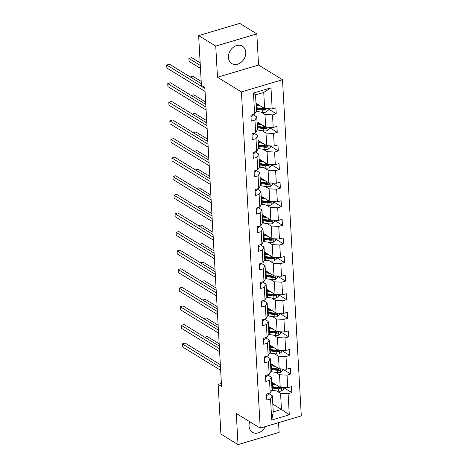<?xml version="1.0" encoding="UTF-8"?>
<svg xmlns="http://www.w3.org/2000/svg" width="468" height="468" viewBox="0 0 468 468"><rect width="100%" height="100%" fill="white"/><g stroke="black" fill="none" stroke-linecap="round" stroke-linejoin="round"><path stroke-width="0.7" d="M228.454 57.459A10.185 8.032 121.5 0 0 231.789 63.566A10.185 8.032 121.5 0 0 241.16 62.291A10.185 8.032 121.5 0 0 245.776 52.311A10.185 8.032 121.5 0 0 242.436 46.203A10.185 8.032 121.5 0 0 233.07 47.479A10.185 8.032 121.5 0 0 228.454 57.459M249.766 421.703A10.185 8.032 121.5 0 0 249.07 426.172A10.185 8.032 121.5 0 0 252.404 432.286A10.185 8.032 121.5 0 0 265.216 426.629M256.821 33.883L215.742 46.092L217.485 77.255L258.564 65.046L256.821 33.883L239.721 23.4L198.643 35.609L201.421 85.363L204.844 87.457L221.563 386.457L218.141 384.363L220.919 434.117L238.025 444.6L279.098 432.391L278.554 422.668M258.564 65.046L282.502 79.724L301.298 415.906L260.22 428.115L241.424 91.933L282.502 79.724M215.742 46.092L198.643 35.609M255.984 103.223L264.636 108.529L263.736 92.442L270.99 87.808L272.171 108.904L275.892 107.798L276.225 113.759L268.1 108.775M264.636 108.529L272.171 108.904M257.026 121.815L265.672 127.12L264.97 114.484L272.505 114.865L276.225 113.759M272.505 114.865L273.213 127.495L276.927 126.389L277.261 132.35L269.141 127.366M258.067 140.406L266.713 145.712L266.005 133.076L273.546 133.456L277.261 132.35M273.546 133.456L274.248 146.086L277.969 144.981L278.302 150.936L270.176 145.957M259.102 158.997L267.754 164.303L267.047 151.667L274.581 152.041L278.302 150.936M274.581 152.041L275.289 164.677L279.01 163.572L279.343 169.527L271.218 164.549M260.144 177.588L268.796 182.889L268.088 170.258L275.623 170.633L279.343 169.527M275.623 170.633L276.331 183.269L280.045 182.163L280.379 188.118L272.259 183.14M261.185 196.18L269.831 201.48L269.123 188.85L276.664 189.224L280.379 188.118M276.664 189.224L277.366 201.86L281.087 200.754L281.42 206.71L273.294 201.731M262.22 214.771L270.873 220.071L270.165 207.441L277.7 207.815L281.42 206.71M277.7 207.815L278.407 220.446L282.128 219.346L282.461 225.301L274.336 220.323M263.262 233.362L271.914 238.662L271.206 226.032L278.741 226.407L282.461 225.301M278.741 226.407L279.449 239.037L283.163 237.931L283.497 243.892L275.377 238.914M264.303 251.954L272.949 257.254L272.241 244.624L279.782 244.998L283.497 243.892M279.782 244.998L280.484 257.628L284.205 256.522L284.538 262.484L276.412 257.505M265.344 270.545L273.991 275.845L273.283 263.215L280.818 263.589L284.538 262.484M280.818 263.589L281.525 276.219L285.246 275.114L285.579 281.075L277.454 276.091M266.38 289.136L275.032 294.436L274.324 281.806L281.859 282.181L285.579 281.075M281.859 282.181L282.567 294.811L286.281 293.705L286.615 299.666L278.495 294.682M267.421 307.722L276.067 313.028L275.359 300.392L282.9 300.772L286.615 299.666M282.9 300.772L283.602 313.402L287.323 312.296L287.656 318.258L279.531 313.273M268.462 326.313L277.109 331.619L276.401 318.983L283.936 319.363L287.656 318.258M283.936 319.363L284.643 331.993L288.364 330.888L288.697 336.849L280.572 331.865M269.498 344.904L278.15 350.21L277.442 337.574L284.977 337.949L288.697 336.849M284.977 337.949L285.685 350.585L289.399 349.479L289.733 355.434L281.613 350.456M270.539 363.496L279.185 368.796L278.483 356.166L286.018 356.54L289.733 355.434M286.018 356.54L286.72 369.176L290.441 368.07L290.774 374.026L282.649 369.047M271.58 382.087L280.227 387.387L279.519 374.757L287.054 375.131L290.774 374.026M287.054 375.131L287.761 387.767L291.482 386.662L291.816 392.617L283.69 387.639M272.809 404.136L281.461 409.436L280.56 393.348L288.095 393.723L291.816 392.617M288.095 393.723L289.277 414.818L271.732 420.03L270.557 398.935L266.836 400.041L266.503 394.085L270.223 392.98L269.515 380.344L265.795 381.449L265.461 375.494L269.182 374.388L268.474 361.752L264.753 362.858L264.42 356.903L268.141 355.797L267.439 343.161L263.718 344.267L263.385 338.311L267.105 337.206L266.397 324.576L262.677 325.681L262.343 319.72L266.064 318.614L265.356 305.984L261.635 307.09L261.302 301.129L265.023 300.023L264.315 287.393L260.6 288.499L260.266 282.537L263.987 281.432L263.279 268.802L259.559 269.907L259.225 263.946L262.946 262.84L262.238 250.21L258.517 251.316L258.184 245.355L261.904 244.249L261.197 231.619L257.482 232.725L257.148 226.764L260.869 225.658L260.161 213.028L256.441 214.133L256.107 208.178L259.828 207.072L259.12 194.436L255.399 195.542L255.066 189.587L258.786 188.481L258.079 175.845L254.364 176.951L254.03 170.995L257.751 169.89L257.043 157.254L253.323 158.359L252.989 152.404L256.71 151.299L256.002 138.668L252.281 139.768L251.948 133.813L255.668 132.707L254.961 120.077L251.246 121.183L250.912 115.222L254.627 114.116L253.451 93.021L270.99 87.808M255.668 132.707L257.459 129.56L256.751 116.93L252.972 114.607M256.751 116.93L254.961 120.077M261.009 112.057L264.97 114.484M265.672 127.12L273.213 127.495M256.71 151.299L258.5 148.151L257.792 135.521L254.013 133.199M257.792 135.521L256.002 138.668M262.051 130.648L266.005 133.076M266.713 145.712L274.248 146.086M257.751 169.89L259.535 166.743L258.833 154.107L255.048 151.79M258.833 154.107L257.043 157.254M263.086 149.239L267.047 151.667M267.754 164.303L275.289 164.677M258.786 188.481L260.577 185.334L259.869 172.698L256.09 170.381M259.869 172.698L258.079 175.845M264.127 167.831L268.088 170.258M268.796 182.889L276.331 183.269M259.828 207.072L261.618 203.925L260.91 191.289L257.131 188.973M260.91 191.289L259.12 194.436M265.169 186.422L269.123 188.85M269.831 201.48L277.366 201.86M260.869 225.658L262.653 222.516L261.951 209.88L258.166 207.564M261.951 209.88L260.161 213.028M266.204 205.013L270.165 207.441M270.873 220.071L278.407 220.446M261.904 244.249L263.695 241.102L262.987 228.472L259.208 226.155M262.987 228.472L261.197 231.619M267.246 223.605L271.206 226.032M271.914 238.662L279.449 239.037M262.946 262.84L264.736 259.693L264.028 247.063L260.249 244.746M264.028 247.063L262.238 250.21M268.287 242.196L272.241 244.624M272.949 257.254L280.484 257.628M263.987 281.432L265.777 278.284L265.069 265.654L261.284 263.338M265.069 265.654L263.279 268.802M269.322 260.787L273.283 263.215M273.991 275.845L281.525 276.219M265.023 300.023L266.813 296.876L266.105 284.246L262.326 281.923M266.105 284.246L264.315 287.393M270.364 279.378L274.324 281.806M275.032 294.436L282.567 294.811M266.064 318.614L267.854 315.467L267.146 302.837L263.367 300.514M267.146 302.837L265.356 305.984M271.405 297.964L275.359 300.392M276.067 313.028L283.602 313.402M267.105 337.206L268.895 334.058L268.187 321.428L264.402 319.106M268.187 321.428L266.397 324.576M272.44 316.555L276.401 318.983M277.109 331.619L284.643 331.993M268.141 355.797L269.931 352.65L269.223 340.02L265.444 337.697M269.223 340.02L267.439 343.161M273.482 335.146L277.442 337.574M278.15 350.21L285.685 350.585M269.182 374.388L270.972 371.241L270.264 358.605L266.485 356.288M270.264 358.605L268.474 361.752M274.523 353.738L278.483 356.166M279.185 368.796L286.72 369.176M270.223 392.98L272.013 389.832L271.305 377.196L267.52 374.88M271.305 377.196L269.515 380.344M275.558 372.329L279.519 374.757M280.227 387.387L287.761 387.767M271.732 420.03L273.242 411.875L272.341 395.788L268.562 393.471M272.341 395.788L270.557 398.935M217.485 77.255L241.424 91.933M260.22 428.115L236.281 413.437L238.025 444.6M221.387 383.397L218.141 384.363M263.736 92.442L255.522 94.881L256.417 110.969L254.627 114.116M276.6 390.92L280.56 393.348M273.242 411.875L281.461 409.436L289.277 414.818M253.451 93.021L255.522 94.881M266.573 395.349L266.742 395.384A3.457 1.404 -3.2 0 0 268.328 394.173L268.375 393.524M220.346 364.695L185.076 343.073L182.298 343.898L220.492 367.31M182.467 346.876L182.298 343.898L182.467 346.876L220.656 370.293M274.646 383.971L273.014 383.731A8.289 3.364 176.8 0 1 271.656 383.473M276.266 384.959L272.294 384.392A9.986 4.048 176.8 0 1 271.703 384.298M283.684 387.562L283.772 389.113L281.619 390.967A3.457 1.404 176.8 0 1 278.396 391.178L272.628 390.347A9.986 4.048 176.8 0 1 271.797 390.213M272.487 383.649L272.651 383.567A4.768 1.93 -3.2 0 0 273.324 383.157M271.908 387.99A9.986 4.048 -3.2 0 0 272.499 388.083L278.267 388.914A3.457 1.404 -3.2 0 0 280.578 388.896C281.514 388.235 281.49 387.761 280.496 387.469A3.457 1.404 176.8 0 1 278.191 387.486L272.417 386.656A9.986 4.048 176.8 0 1 271.826 386.562M219.176 343.769L207.277 336.474L204.797 337.212M280.578 388.896L279.589 388.294A1.761 0.714 176.8 0 1 278.986 388.259L273.218 387.428A8.289 3.364 176.8 0 1 271.861 387.165M281.011 387.551L280.496 387.469M265.531 376.758L265.701 376.798A3.457 1.404 -3.2 0 0 267.286 375.582L267.333 374.938M219.305 346.104L184.035 324.482L181.256 325.307L219.451 348.724M181.426 328.284L181.256 325.307L181.426 328.284L219.615 351.702M264.496 358.166L264.666 358.207A3.457 1.404 -3.2 0 0 266.251 356.99L266.292 356.347M218.263 327.512L182.994 305.891L180.221 306.715L218.41 330.133M180.385 309.693L180.221 306.715L180.385 309.693L218.579 333.111M273.604 365.379L271.972 365.145A8.289 3.364 176.8 0 1 270.615 364.882M275.225 366.374L271.253 365.8A9.986 4.048 176.8 0 1 270.662 365.707M282.649 368.971L282.731 370.521L280.578 372.376A3.457 1.404 176.8 0 1 277.354 372.586L271.586 371.756A9.986 4.048 176.8 0 1 270.756 371.621M271.446 365.058L271.61 364.976A4.768 1.93 -3.2 0 0 272.282 364.566M270.867 369.398A9.986 4.048 -3.2 0 0 271.458 369.492L277.231 370.323A3.457 1.404 -3.2 0 0 279.536 370.305C280.478 369.644 280.449 369.17 279.454 368.878A3.457 1.404 176.8 0 1 277.15 368.895L271.381 368.064A9.986 4.048 176.8 0 1 270.791 367.971M218.135 325.178L206.236 317.883L203.755 318.62M279.536 370.305L278.554 369.702A1.761 0.714 176.8 0 1 277.951 369.667L272.177 368.837A8.289 3.364 176.8 0 1 270.82 368.573M279.969 368.959L279.454 368.878M272.569 346.788L270.931 346.554A8.289 3.364 176.8 0 1 269.574 346.291M274.189 347.782L270.211 347.209A9.986 4.048 176.8 0 1 269.621 347.116M281.607 350.38L281.695 351.93L279.542 353.785A3.457 1.404 176.8 0 1 276.319 353.995L270.545 353.17A9.986 4.048 176.8 0 1 269.714 353.03M270.405 346.466L270.574 346.384A4.768 1.93 -3.2 0 0 271.247 345.975M269.831 350.807A9.986 4.048 -3.2 0 0 270.422 350.906L276.19 351.731A3.457 1.404 -3.2 0 0 278.495 351.714C279.437 351.053 279.408 350.579 278.419 350.286A3.457 1.404 176.8 0 1 276.108 350.304L270.34 349.473A9.986 4.048 176.8 0 1 269.749 349.38M217.094 306.587L205.2 299.292L202.72 300.029M278.495 351.714L277.512 351.111A1.761 0.714 176.8 0 1 276.91 351.076L271.142 350.245A8.289 3.364 176.8 0 1 269.784 349.982M278.928 350.374L278.419 350.286M263.455 339.575L263.624 339.616A3.457 1.404 -3.2 0 0 265.21 338.399L265.257 337.756M217.228 308.927L181.958 287.299L179.18 288.124L217.374 311.542M179.349 291.108L179.18 288.124L179.349 291.108L217.538 314.519M271.528 328.197L269.896 327.963A8.289 3.364 176.8 0 1 268.538 327.699M273.148 329.191L269.176 328.618A9.986 4.048 176.8 0 1 268.585 328.524M280.566 331.789L280.654 333.345L278.501 335.193A3.457 1.404 176.8 0 1 275.278 335.404L269.51 334.579A9.986 4.048 176.8 0 1 268.679 334.439M269.369 327.875L269.533 327.793A4.768 1.93 -3.2 0 0 270.206 327.384M268.79 332.216A9.986 4.048 -3.2 0 0 269.381 332.315L275.149 333.14A3.457 1.404 -3.2 0 0 277.46 333.122C278.396 332.461 278.372 331.987 277.378 331.695A3.457 1.404 176.8 0 1 275.073 331.713L269.299 330.882A9.986 4.048 176.8 0 1 268.708 330.788M216.058 287.995L204.159 280.701L201.679 281.438M277.46 333.122L276.471 332.52A1.761 0.714 176.8 0 1 275.868 332.485L270.1 331.654A8.289 3.364 176.8 0 1 268.743 331.391M277.893 331.783L277.378 331.695M262.413 320.984L262.583 321.025A3.457 1.404 -3.2 0 0 264.168 319.808L264.215 319.164M216.187 290.335L180.917 268.708L178.138 269.533L216.333 292.95M178.308 272.516L178.138 269.533L178.308 272.516L216.497 295.928M270.486 309.605L268.854 309.371A8.289 3.364 176.8 0 1 267.497 309.108M272.107 310.6L268.135 310.027A9.986 4.048 176.8 0 1 267.544 309.933M279.531 313.197L279.612 314.753L277.46 316.602A3.457 1.404 176.8 0 1 274.236 316.818L268.468 315.988A9.986 4.048 176.8 0 1 267.637 315.847M268.328 309.284L268.492 309.202A4.768 1.93 -3.2 0 0 269.164 308.792M267.749 313.63A9.986 4.048 -3.2 0 0 268.339 313.724L274.113 314.549A3.457 1.404 -3.2 0 0 276.418 314.537C277.36 313.87 277.331 313.396 276.336 313.104A3.457 1.404 176.8 0 1 274.032 313.121L268.263 312.291A9.986 4.048 176.8 0 1 267.673 312.197M215.017 269.404L203.118 262.109L200.637 262.846M276.418 314.537L275.436 313.929A1.761 0.714 176.8 0 1 274.833 313.893L269.059 313.063A8.289 3.364 176.8 0 1 267.702 312.805M276.851 313.191L276.336 313.104M261.378 302.392L261.548 302.433A3.457 1.404 -3.2 0 0 263.133 301.216L263.174 300.573M215.145 271.744L179.876 250.117L177.103 250.942L215.292 274.359M177.267 253.925L177.103 250.942L177.267 253.925L215.461 277.337M269.451 291.014L267.813 290.78A8.289 3.364 176.8 0 1 266.456 290.517M271.071 292.009L267.093 291.435A9.986 4.048 176.8 0 1 266.503 291.342M278.489 294.606L278.577 296.162L276.424 298.011A3.457 1.404 176.8 0 1 273.201 298.227L267.427 297.396A9.986 4.048 176.8 0 1 266.596 297.256M267.286 290.692L267.456 290.616A4.768 1.93 -3.2 0 0 268.129 290.201M266.713 295.039A9.986 4.048 -3.2 0 0 267.304 295.132L273.072 295.963A3.457 1.404 -3.2 0 0 275.377 295.946C276.319 295.285 276.29 294.805 275.301 294.512A3.457 1.404 176.8 0 1 272.99 294.53L267.222 293.699A9.986 4.048 176.8 0 1 266.631 293.606M213.975 250.813L202.082 243.524L199.602 244.261M275.377 295.946L274.394 295.337A1.761 0.714 176.8 0 1 273.792 295.302L268.018 294.471A8.289 3.364 176.8 0 1 266.666 294.214M275.81 294.6L275.301 294.512M260.337 283.801L260.506 283.842A3.457 1.404 -3.2 0 0 262.092 282.625L262.139 281.982M214.11 253.153L178.84 231.531L176.062 232.356L214.256 255.768M176.231 235.334L176.062 232.356L176.231 235.334L214.42 258.745M268.41 272.423L266.778 272.189A8.289 3.364 176.8 0 1 265.42 271.926M270.03 273.417L266.058 272.844A9.986 4.048 176.8 0 1 265.467 272.75M277.448 276.015L277.536 277.571L275.383 279.419A3.457 1.404 176.8 0 1 272.16 279.636L266.391 278.805A9.986 4.048 176.8 0 1 265.561 278.665M266.251 272.101L266.415 272.025A4.768 1.93 -3.2 0 0 267.088 271.615M265.672 276.448A9.986 4.048 -3.2 0 0 266.263 276.541L272.031 277.372A3.457 1.404 -3.2 0 0 274.342 277.354C275.278 276.693 275.254 276.214 274.26 275.921A3.457 1.404 176.8 0 1 271.955 275.939L266.181 275.108A9.986 4.048 176.8 0 1 265.59 275.014M212.94 232.222L201.041 224.932L198.561 225.67M274.342 277.354L273.353 276.752A1.761 0.714 176.8 0 1 272.75 276.711L266.982 275.88A8.289 3.364 176.8 0 1 265.625 275.623M274.774 276.009L274.26 275.921M259.295 265.21L259.465 265.251A3.457 1.404 -3.2 0 0 261.05 264.034L261.097 263.39M213.069 234.562L177.799 212.94L175.02 213.765L213.215 237.177M175.19 216.742L175.02 213.765L175.19 216.742L213.379 240.154M267.368 253.831L265.736 253.597A8.289 3.364 176.8 0 1 264.379 253.334M268.989 254.826L265.017 254.259A9.986 4.048 176.8 0 1 264.426 254.159M276.412 257.429L276.494 258.979L274.342 260.828A3.457 1.404 176.8 0 1 271.118 261.045L265.35 260.214A9.986 4.048 176.8 0 1 264.519 260.073M265.21 253.516L265.374 253.434A4.768 1.93 -3.2 0 0 266.046 253.024M264.631 257.856A9.986 4.048 -3.2 0 0 265.221 257.95L270.995 258.781A3.457 1.404 -3.2 0 0 273.3 258.763C274.242 258.102 274.213 257.622 273.218 257.33A3.457 1.404 176.8 0 1 270.913 257.347L265.145 256.522A9.986 4.048 176.8 0 1 264.555 256.423M211.899 213.63L200 206.341L197.519 207.078M273.3 258.763L272.317 258.161A1.761 0.714 176.8 0 1 271.715 258.12L265.941 257.295A8.289 3.364 176.8 0 1 264.584 257.031M273.733 257.418L273.218 257.33M258.26 246.618L258.43 246.659A3.457 1.404 -3.2 0 0 260.015 245.443L260.056 244.799M212.027 215.97L176.758 194.349L173.985 195.174L212.174 218.585M174.149 198.151L173.985 195.174L174.149 198.151L212.343 221.563M266.333 235.24L264.695 235.006A8.289 3.364 176.8 0 1 263.338 234.743M267.953 236.235L263.975 235.667A9.986 4.048 176.8 0 1 263.385 235.568M275.371 238.838L275.459 240.388L273.306 242.237A3.457 1.404 176.8 0 1 270.083 242.453L264.309 241.623A9.986 4.048 176.8 0 1 263.478 241.482M264.168 234.924L264.338 234.842A4.768 1.93 -3.2 0 0 265.011 234.433M263.595 239.265A9.986 4.048 -3.2 0 0 264.186 239.359L269.954 240.189A3.457 1.404 -3.2 0 0 272.259 240.172C273.201 239.511 273.172 239.031 272.183 238.738A3.457 1.404 176.8 0 1 269.872 238.756L264.104 237.931A9.986 4.048 176.8 0 1 263.513 237.832M210.857 195.045L198.964 187.75L196.484 188.487M272.259 240.172L271.276 239.569A1.761 0.714 176.8 0 1 270.674 239.528L264.9 238.703A8.289 3.364 176.8 0 1 263.548 238.44M272.692 238.826L272.183 238.738M257.219 228.033L257.388 228.068A3.457 1.404 -3.2 0 0 258.974 226.851L259.02 226.208M210.992 197.379L175.722 175.757L172.944 176.582L211.138 199.994M173.113 179.56L172.944 176.582L173.113 179.56L211.302 202.977M265.292 216.649L263.654 216.415A8.289 3.364 176.8 0 1 262.302 216.152M266.912 217.643L262.94 217.076A9.986 4.048 176.8 0 1 262.349 216.976M274.33 220.247L274.418 221.797L272.265 223.651A3.457 1.404 176.8 0 1 269.041 223.862L263.273 223.031A9.986 4.048 176.8 0 1 262.443 222.891M263.127 216.333L263.297 216.251A4.768 1.93 -3.2 0 0 263.97 215.842M262.554 220.674A9.986 4.048 -3.2 0 0 263.145 220.767L268.913 221.598A3.457 1.404 -3.2 0 0 271.224 221.58C272.16 220.919 272.136 220.44 271.142 220.153A3.457 1.404 176.8 0 1 268.837 220.165L263.063 219.34A9.986 4.048 176.8 0 1 262.472 219.246M209.822 176.454L197.923 169.159L195.443 169.896M271.224 221.58L270.235 220.978A1.761 0.714 176.8 0 1 269.632 220.943L263.864 220.112A8.289 3.364 176.8 0 1 262.507 219.849M271.651 220.235L271.142 220.153M256.177 209.442L256.347 209.477A3.457 1.404 -3.2 0 0 257.932 208.26L257.979 207.616M209.951 178.788L174.681 157.166L171.902 157.991L210.097 181.403M172.072 160.969L171.902 157.991L172.072 160.969L210.261 184.386M264.25 198.063L262.618 197.824A8.289 3.364 176.8 0 1 261.261 197.566M265.871 199.052L261.899 198.485A9.986 4.048 176.8 0 1 261.308 198.391M273.294 201.655L273.376 203.206L271.224 205.06A3.457 1.404 176.8 0 1 268 205.271L262.232 204.44A9.986 4.048 176.8 0 1 261.401 204.305M262.092 197.742L262.255 197.66A4.768 1.93 -3.2 0 0 262.928 197.25M261.513 202.082A9.986 4.048 -3.2 0 0 262.103 202.176L267.877 203.007A3.457 1.404 -3.2 0 0 270.182 202.989C271.124 202.328 271.095 201.854 270.1 201.562A3.457 1.404 176.8 0 1 267.795 201.579L262.027 200.749A9.986 4.048 176.8 0 1 261.436 200.655M208.781 157.862L196.882 150.567L194.401 151.304M270.182 202.989L269.199 202.387A1.761 0.714 176.8 0 1 268.597 202.351L262.823 201.521A8.289 3.364 176.8 0 1 261.466 201.258M270.615 201.644L270.1 201.562M255.142 190.85L255.312 190.886A3.457 1.404 -3.2 0 0 256.897 189.675L256.938 189.031M208.909 160.196L173.64 138.575L170.867 139.4L209.056 162.811M171.031 142.377L170.867 139.4L171.031 142.377L209.225 165.795M263.215 179.472L261.577 179.232A8.289 3.364 176.8 0 1 260.22 178.975M264.835 180.467L260.857 179.893A9.986 4.048 176.8 0 1 260.266 179.8M272.253 183.064L272.341 184.614L270.188 186.469A3.457 1.404 176.8 0 1 266.965 186.679L261.191 185.849A9.986 4.048 176.8 0 1 260.36 185.714M261.05 179.15L261.214 179.069A4.768 1.93 -3.2 0 0 261.893 178.659M260.477 183.491A9.986 4.048 -3.2 0 0 261.068 183.585L266.836 184.415A3.457 1.404 -3.2 0 0 269.141 184.398C270.083 183.737 270.054 183.263 269.059 182.97A3.457 1.404 176.8 0 1 266.754 182.988L260.986 182.157A9.986 4.048 176.8 0 1 260.395 182.064M207.739 139.271L195.846 131.976L193.366 132.713M269.141 184.398L268.158 183.795A1.761 0.714 176.8 0 1 267.556 183.76L261.782 182.929A8.289 3.364 176.8 0 1 260.43 182.666M269.574 183.052L269.059 182.97M254.101 172.259L254.27 172.3A3.457 1.404 -3.2 0 0 255.856 171.083L255.902 170.44M207.874 141.605L172.598 119.983L169.826 120.808L208.02 144.226M169.995 123.786L169.826 120.808L169.995 123.786L208.184 147.204M262.174 160.881L260.536 160.647A8.289 3.364 176.8 0 1 259.184 160.384M263.794 161.875L259.822 161.302A9.986 4.048 176.8 0 1 259.231 161.208M271.212 164.473L271.3 166.023L269.147 167.877A3.457 1.404 176.8 0 1 265.923 168.088L260.155 167.263A9.986 4.048 176.8 0 1 259.325 167.123M260.009 160.559L260.179 160.477A4.768 1.93 -3.2 0 0 260.851 160.068M259.436 164.9A9.986 4.048 -3.2 0 0 260.027 164.993L265.795 165.824A3.457 1.404 -3.2 0 0 268.1 165.807C269.041 165.145 269.018 164.672 268.024 164.379A3.457 1.404 176.8 0 1 265.719 164.397L259.945 163.566A9.986 4.048 176.8 0 1 259.354 163.472M206.704 120.68L194.805 113.385L192.325 114.122M268.1 165.807L267.117 165.204A1.761 0.714 176.8 0 1 266.514 165.169L260.746 164.338A8.289 3.364 176.8 0 1 259.389 164.075M268.533 164.467L268.024 164.379M253.059 153.668L253.229 153.709A3.457 1.404 -3.2 0 0 254.814 152.492L254.861 151.848M206.833 123.014L171.563 101.392L168.784 102.217L206.979 125.635M168.954 105.195L168.784 102.217L168.954 105.195L207.143 128.612M261.132 142.29L259.5 142.056A8.289 3.364 176.8 0 1 258.143 141.792M262.753 143.284L258.781 142.711A9.986 4.048 176.8 0 1 258.19 142.617M270.176 145.881L270.258 147.432L268.106 149.286A3.457 1.404 176.8 0 1 264.882 149.497L259.114 148.672A9.986 4.048 176.8 0 1 258.283 148.531M258.974 141.968L259.137 141.886A4.768 1.93 -3.2 0 0 259.81 141.476M258.394 146.308A9.986 4.048 -3.2 0 0 258.985 146.408L264.759 147.233A3.457 1.404 -3.2 0 0 267.064 147.215C268.006 146.554 267.977 146.08 266.982 145.788A3.457 1.404 176.8 0 1 264.677 145.805L258.909 144.975A9.986 4.048 176.8 0 1 258.318 144.881M205.663 102.088L193.764 94.793L191.283 95.531M267.064 147.215L266.081 146.613A1.761 0.714 176.8 0 1 265.479 146.578L259.705 145.747A8.289 3.364 176.8 0 1 258.348 145.484M267.497 145.876L266.982 145.788M252.018 135.076L252.188 135.117A3.457 1.404 -3.2 0 0 253.779 133.901L253.82 133.257M205.791 104.428L170.522 82.801L167.749 83.626L205.938 107.043M167.913 86.609L167.749 83.626L167.913 86.609L206.107 110.021M260.097 123.698L258.459 123.464A8.289 3.364 176.8 0 1 257.102 123.201M261.717 124.693L257.739 124.119A9.986 4.048 176.8 0 1 257.148 124.026M269.135 127.29L269.223 128.846L267.07 130.695A3.457 1.404 176.8 0 1 263.847 130.905L258.073 130.081A9.986 4.048 176.8 0 1 257.242 129.94M257.932 123.376L258.096 123.295A4.768 1.93 -3.2 0 0 258.775 122.885M257.359 127.717A9.986 4.048 -3.2 0 0 257.95 127.817L263.718 128.642A3.457 1.404 -3.2 0 0 266.023 128.624C266.965 127.963 266.935 127.489 265.941 127.197A3.457 1.404 176.8 0 1 263.636 127.214L257.868 126.383A9.986 4.048 176.8 0 1 257.277 126.29M201.205 81.403L192.728 76.202L190.248 76.939M266.023 128.624L265.04 128.021A1.761 0.714 176.8 0 1 264.438 127.986L258.664 127.156A8.289 3.364 176.8 0 1 257.312 126.892M266.456 127.284L265.941 127.197M250.983 116.485L251.152 116.526A3.457 1.404 -3.2 0 0 252.738 115.309L252.784 114.666M201.334 83.737L169.48 64.21L166.707 65.034L204.896 88.452M166.871 68.018L166.707 65.034L166.871 68.018L205.066 91.43M259.056 105.107L257.418 104.873A8.289 3.364 176.8 0 1 256.066 104.61M260.676 106.101L256.704 105.528A9.986 4.048 176.8 0 1 256.113 105.435M268.094 108.699L268.182 110.255L266.029 112.104A3.457 1.404 176.8 0 1 262.805 112.32L257.037 111.489A9.986 4.048 176.8 0 1 256.207 111.349M256.891 104.785L257.061 104.709A4.768 1.93 -3.2 0 0 257.733 104.294M256.318 109.132A9.986 4.048 -3.2 0 0 256.909 109.225L262.677 110.056A3.457 1.404 -3.2 0 0 264.982 110.038C265.923 109.372 265.9 108.898 264.906 108.605A3.457 1.404 176.8 0 1 262.601 108.623L256.827 107.792A9.986 4.048 176.8 0 1 256.236 107.698M200.164 62.811L191.687 57.617L188.914 58.441L189.078 61.419L200.474 68.404M264.982 110.038L263.999 109.43A1.761 0.714 176.8 0 1 263.396 109.395L257.628 108.564A8.289 3.364 176.8 0 1 256.271 108.307M265.414 108.693L264.906 108.605M200.31 65.426L188.914 58.441L189.078 61.419M266.614 394.05L266.684 395.372M268.293 393.553L268.328 394.173M281.672 390.92L281.479 387.451M272.417 386.656L272.294 384.392M272.604 382.713L272.651 383.567M272.628 390.347L272.499 388.083M278.191 387.486L278.109 386.094M278.396 391.178L278.267 388.914M265.572 375.459L265.649 376.781M267.251 374.962L267.286 375.582M264.531 356.868L264.607 358.19M266.216 356.37L266.251 356.99M280.636 372.329L280.437 368.86M271.381 368.064L271.253 365.8M271.563 364.127L271.61 364.976M271.586 371.756L271.458 369.492M277.15 368.895L277.074 367.503M277.354 372.586L277.231 370.323M279.595 353.738L279.402 350.269M270.34 349.473L270.211 347.209M270.522 345.536L270.574 346.384M270.545 353.17L270.422 350.906M276.108 350.304L276.032 348.912M276.319 353.995L276.19 351.731M263.496 338.276L263.566 339.598M265.175 337.779L265.21 338.399M278.554 335.146L278.361 331.677M269.299 330.882L269.176 328.618M269.486 326.945L269.533 327.793M269.51 334.579L269.381 332.315M275.073 331.713L274.991 330.32M275.278 335.404L275.149 333.14M262.454 319.685L262.525 321.013M264.133 319.188L264.168 319.808M277.518 316.555L277.319 313.086M268.263 312.291L268.135 310.027M268.445 308.353L268.492 309.202M268.468 315.988L268.339 313.724M274.032 313.121L273.955 311.729M274.236 316.818L274.113 314.549M261.413 301.094L261.489 302.422M263.098 300.596L263.133 301.216M276.477 297.964L276.284 294.501M267.222 293.699L267.093 291.435M267.404 289.762L267.456 290.616M267.427 297.396L267.304 295.132M272.99 294.53L272.914 293.138M273.201 298.227L273.072 295.963M260.378 282.508L260.448 283.83M262.057 282.005L262.092 282.625M275.436 279.373L275.243 275.909M266.181 275.108L266.058 272.844M266.368 271.171L266.415 272.025M266.391 278.805L266.263 276.541M271.955 275.939L271.873 274.546M272.16 279.636L272.031 277.372M259.336 263.917L259.407 265.239M261.015 263.414L261.05 264.034M274.394 260.787L274.201 257.318M265.145 256.522L265.017 254.259M265.327 252.58L265.374 253.434M265.35 260.214L265.221 257.95M270.913 257.347L270.837 255.955M271.118 261.045L270.995 258.781M258.295 245.326L258.371 246.648M259.98 244.822L260.015 245.443M273.359 242.196L273.166 238.727M264.104 237.931L263.975 235.667M264.285 233.988L264.338 234.842M264.309 241.623L264.186 239.359M269.872 238.756L269.796 237.37M270.083 242.453L269.954 240.189M257.254 226.734L257.33 228.056M258.939 226.231L258.974 226.851M272.317 223.605L272.124 220.135M263.063 219.34L262.94 217.076M263.25 215.397L263.297 216.251M263.273 223.031L263.145 220.767M268.837 220.165L268.755 218.778M269.041 223.862L268.913 221.598M256.218 208.143L256.288 209.465M257.897 207.64L257.932 208.26M271.276 205.013L271.083 201.544M262.027 200.749L261.899 198.485M262.209 196.806L262.255 197.66M262.232 204.44L262.103 202.176M267.795 201.579L267.719 200.187M268 205.271L267.877 203.007M255.177 189.552L255.253 190.874M256.862 189.054L256.897 189.675M270.241 186.422L270.048 182.953M260.986 182.157L260.857 179.893M261.167 178.214L261.214 179.069M261.191 185.849L261.068 183.585M266.754 182.988L266.678 181.596M266.965 186.679L266.836 184.415M254.136 170.96L254.212 172.282M255.82 170.463L255.856 171.083M269.199 167.831L269.006 164.362M259.945 163.566L259.822 161.302M260.132 159.629L260.179 160.477M260.155 167.263L260.027 164.993M265.719 164.397L265.637 163.004M265.923 168.088L265.795 165.824M253.1 152.369L253.17 153.691M254.779 151.872L254.814 152.492M268.158 149.239L267.965 145.77M258.909 144.975L258.781 142.711M259.091 141.038L259.137 141.886M259.114 148.672L258.985 146.408M264.677 145.805L264.601 144.413M264.882 149.497L264.759 147.233M252.059 133.778L252.135 135.1M253.744 133.281L253.779 133.901M267.123 130.648L266.93 127.179M257.868 126.383L257.739 124.119M258.049 122.446L258.096 123.295M258.073 130.081L257.95 127.817M263.636 127.214L263.56 125.822M263.847 130.905L263.718 128.642M251.018 115.186L251.094 116.514M252.702 114.689L252.738 115.309M266.081 112.057L265.888 108.588M256.827 107.792L256.704 105.528M257.014 103.855L257.061 104.709M257.037 111.489L256.909 109.225M262.601 108.623L262.519 107.231M262.805 112.32L262.677 110.056"/></g></svg>
